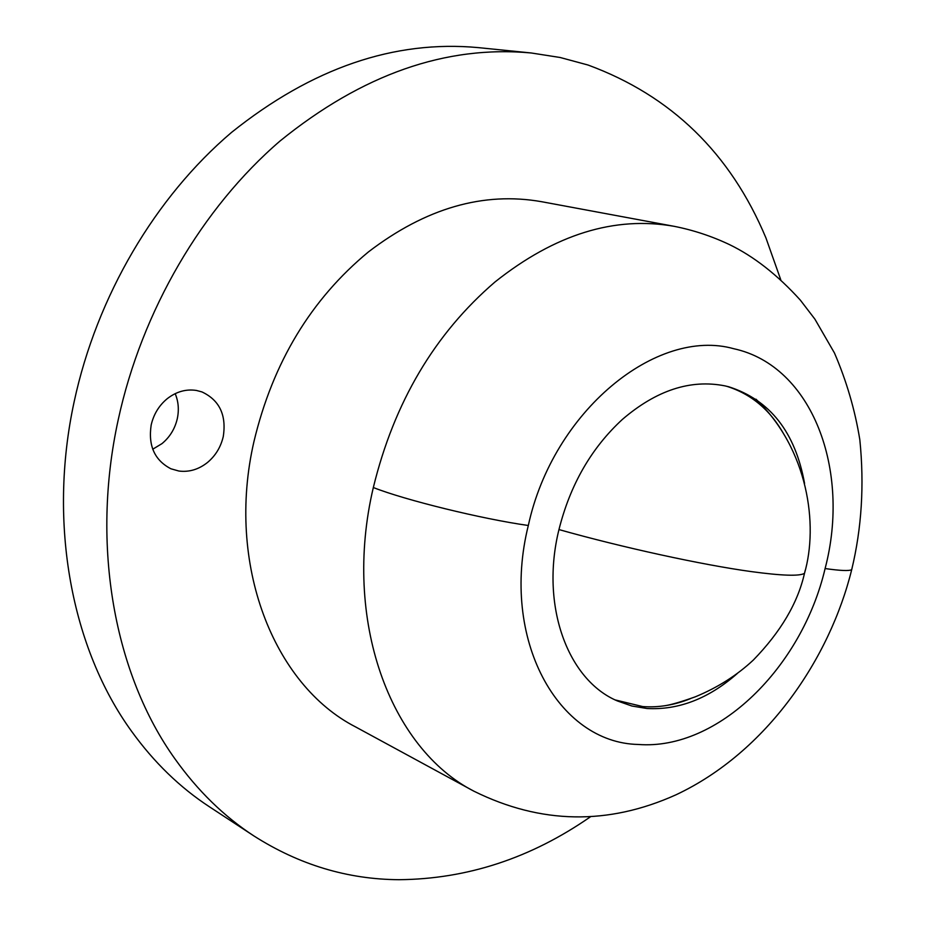 <?xml version="1.0" encoding="UTF-8"?>
<svg xmlns="http://www.w3.org/2000/svg" width="926" height="926" viewBox="0 0 926 926"><rect width="100%" height="100%" fill="white"/><g stroke="black" fill="none" stroke-linecap="round" stroke-linejoin="round"><path stroke-width="1.39" d="M690.507 698.621C674.498 705.091 658.571 707.742 642.713 706.573L615.304 699.952M726.505 386.223C751.16 393.886 770.351 410.021 784.09 434.641M737.212 673.572C708.76 698.574 678.689 710.219 647.019 708.506L631.891 706.017L617.434 700.959C567.719 680.101 540.228 605.708 558.876 529.927C570.138 484.854 591.32 447.999 622.446 419.362C656.395 390.263 690.53 379.093 724.85 385.853L728.785 386.79C770.027 399.997 795.295 432.234 804.578 483.499M373.328 487.527C342.041 619.945 390.24 748.59 474.089 791.29L355.584 726.91C273.61 684.927 225.655 564.027 253.979 441.459C272.846 362.517 311.02 299.318 368.502 251.86C425.728 208.13 483.476 191.416 541.733 201.729L674.313 226.349C614.725 215.77 554.963 234.301 495.028 281.944C434.734 333.707 394.163 402.231 373.328 487.527C405.056 500.109 482.145 519.023 528.318 525.493C553.053 411.098 656.731 327.028 733.809 348.732C812.426 365.816 850.982 470.315 825.101 568.552C801.974 667.322 717.951 750.581 638.35 744.469C558.146 742.918 499.959 639.38 528.318 525.493M590.394 816.836C530.968 858.113 467.19 879.063 399.037 879.7C347.539 879.387 299.11 864.768 253.77 835.854C223.953 816.362 197.724 790.758 175.083 759.042C114.789 675.042 90.505 546.409 118.239 419.686C141.909 310.488 202.204 207.922 280.022 141.018C362.24 74.358 445.985 45.015 531.246 52.979L560.195 57.505L588.045 65.028C671.142 95.621 730.44 153.23 765.918 237.878L780.757 279.745M178.892 471.033L170.928 468.787C154.63 460.315 148.044 445.707 151.181 424.965C153.681 414.188 159.075 405.391 167.374 398.574C176.484 391.571 186.184 388.862 196.474 390.459L201.937 391.918C219.474 400.159 226.581 415.033 223.27 436.54C220.828 447.015 215.596 455.65 207.551 462.433C198.731 469.447 189.182 472.318 178.892 471.033M175.188 393.643C178.44 401.479 179.158 409.79 177.317 418.575C174.979 428.738 169.875 437.072 162.015 443.6L152.744 449.226M253.77 835.854L209.38 806.754C179.933 787.494 154.005 762.353 131.608 731.332C71.95 649.149 47.596 524.255 74.173 401.652C96.86 296.019 155.441 197.006 231.535 132.406C311.935 68.049 394.245 39.795 478.441 47.631L531.246 52.979M825.101 568.552C840.31 570.717 849.177 571.087 851.7 569.675L852.07 568.17M558.957 529.568C622.341 547.474 702.51 564.929 751.356 571.608C781.799 575.729 799.508 576.319 804.486 573.356L805.273 570.196M474.089 791.279C540.819 824.233 608.15 825.39 676.084 794.763C767.191 751.877 829.904 658.085 851.7 569.675C861.689 528.295 864.398 484.993 859.826 439.746C854.999 409.952 846.538 381.026 834.465 353.003L814.892 319.134L800.365 300.163C777.551 274.953 753.891 256.409 729.375 244.557C711.735 236.199 693.377 230.134 674.313 226.349M664.937 705.728C671.373 704.721 681.524 701.746 695.38 696.792C717.685 687.555 737.003 675.309 753.336 660.053C780.734 631.879 797.795 602.988 804.486 573.356C818.561 524.984 808.236 449.191 755.952 399.175"/></g></svg>
